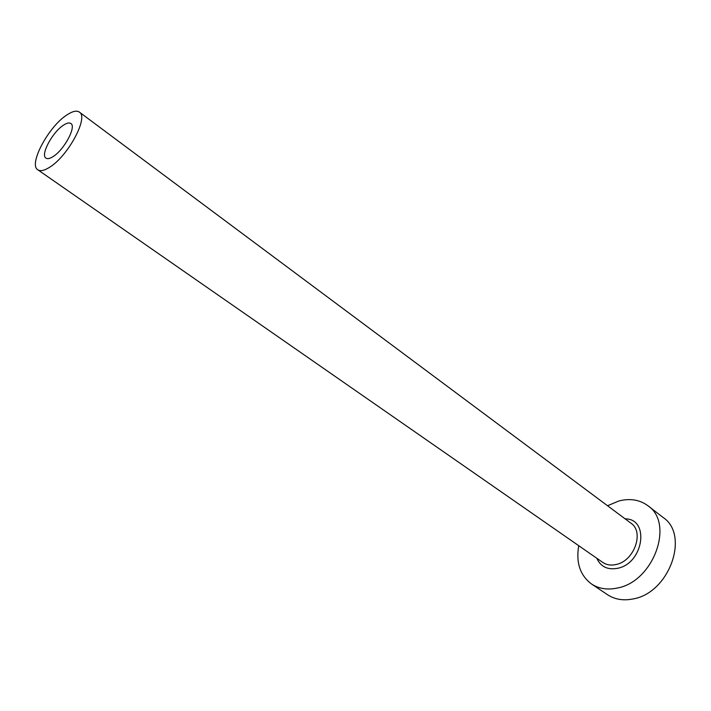 <?xml version="1.0" encoding="UTF-8"?>
<svg xmlns="http://www.w3.org/2000/svg" width="711" height="711" viewBox="0 0 711 711"><rect width="100%" height="100%" fill="white"/><g stroke="black" fill="none" stroke-linecap="round" stroke-linejoin="round"><path stroke-width="1.07" d="M63.51 125.154C52.507 132.006 40.189 155.007 45.957 158.126C47.495 159.14 49.859 158.633 53.041 156.616C64.097 149.968 76.646 126.54 70.878 123.51C69.278 122.443 66.825 122.994 63.51 125.154M49.468 167.352C67.909 156.402 88.982 117.093 79.365 112.098C76.655 110.276 72.513 111.218 66.923 114.915C48.615 126.434 28.209 164.534 37.825 169.796C40.358 171.449 44.233 170.631 49.468 167.352M578.745 545.71C575.83 562.623 580.096 575.386 591.534 583.998C598.831 588.77 607.398 590.121 617.246 588.05C653.551 581.767 674.615 523.252 647.881 505.717C639.651 499.7 629.973 498.127 618.837 500.997L607.523 505.734M591.534 583.998L607.523 594.716C614.828 599.497 623.378 600.902 633.181 598.92C669.309 592.93 689.883 535.072 663.123 517.475L647.881 505.717M625.138 518.861C649.952 518.63 643.695 563.379 617.61 568.302C607.621 570.115 600.679 566.765 596.787 558.251M37.825 169.796L602.786 562.419C606.545 564.952 610.971 565.654 616.055 564.516C634.176 561.13 644.548 531.944 630.995 523.225L79.365 112.098"/></g></svg>

